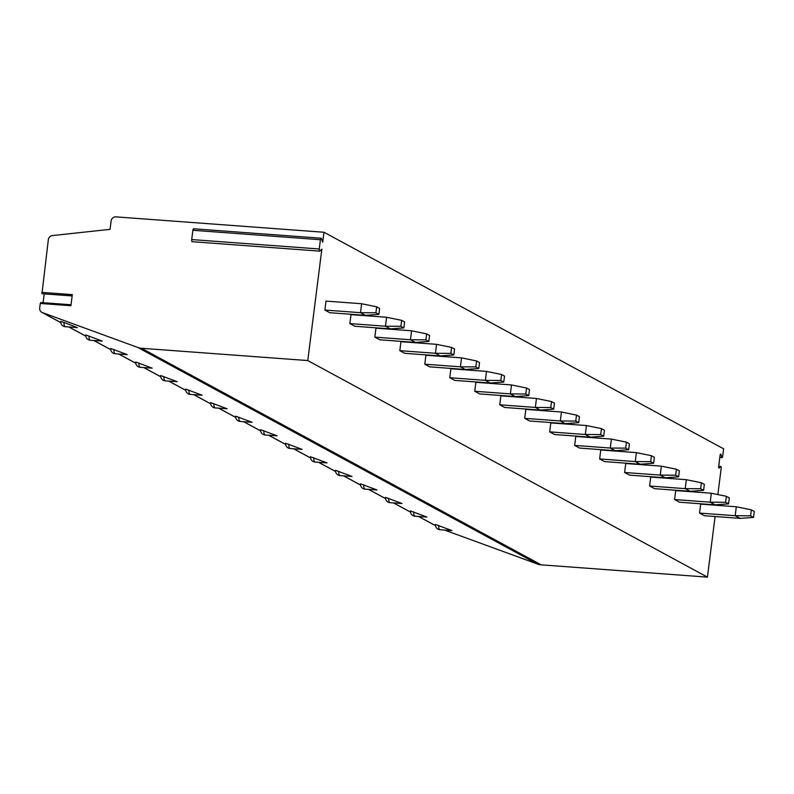 <?xml version="1.0" encoding="UTF-8"?>
<svg xmlns="http://www.w3.org/2000/svg" width="794" height="794" viewBox="0 0 794 794"><rect width="100%" height="100%" fill="white"/><g stroke="black" fill="none" stroke-linecap="round" stroke-linejoin="round"><path stroke-width="1.19" d="M72.155 295.864L41.963 293.711L48.325 239.728A4.556 4.238 118.5 0 1 52.414 235.58L110.048 229.347L111.1 221.03A4.556 4.238 118.5 0 1 115.934 216.871L323.992 232.255L723.642 448.828L722.639 456.709L721.964 457.374L720.982 454.476A1.519 0.516 94.2 0 0 720.684 454.118A1.519 0.516 94.2 0 0 720.079 455.369L718.689 466.366A1.519 0.516 94.2 0 0 719.066 468.142A1.519 0.516 94.2 0 0 719.265 468.053L720.813 466.525L718.689 466.366M715.086 516.527L707.424 577.129L541.141 564.832A15.195 14.123 118.5 0 1 537.538 564.058L444.571 530.074M718.699 466.286L720.952 466.455L721.24 467.795L717.855 494.563M716.575 504.736L716.506 505.302M707.424 577.129L307.774 360.565L141.491 348.268A15.195 14.123 118.5 0 1 137.888 347.494L42.33 312.568A4.556 4.238 118.5 0 1 39.7 308.003L40.276 303.457L70.914 305.72L72.314 294.634L41.675 292.371M323.992 232.255L322.721 242.249L321.501 238.647A1.826 0.615 94.2 0 0 321.143 238.22A1.826 0.615 94.2 0 0 320.419 239.719L319.248 248.988A1.826 0.615 94.2 0 0 319.704 251.132A1.826 0.615 94.2 0 0 319.932 251.023L321.858 249.118L307.774 360.565M361.637 303.735L326.006 301.105L324.875 310.047L329.798 312.717L365.419 315.347L378.877 314.384L379.631 308.409L376.674 306.812L361.637 303.735L360.506 312.687L324.875 310.047M386.609 317.272L350.988 314.632L349.856 323.585L354.769 326.255L390.4 328.885L403.848 327.912L404.603 321.947L401.655 320.349L386.609 317.272L385.477 326.225L349.856 323.585M411.59 330.8L375.959 328.17L374.837 337.122L379.75 339.782L415.371 342.422L428.829 341.45L429.584 335.485L426.636 333.887L411.59 330.8L410.458 339.753L374.837 337.122M436.571 344.338L400.94 341.708L399.809 350.66L404.732 353.32L440.352 355.96L453.811 354.987L454.565 349.023L451.607 347.415L436.571 344.338L435.44 353.29L399.809 350.66M461.542 357.876L425.921 355.246L424.79 364.188L429.703 366.858L465.334 369.488L478.782 368.525L479.536 362.55L476.589 360.952L461.542 357.876L460.411 366.828L424.79 364.188M486.524 371.413L450.903 368.773L449.771 377.726L454.684 380.395L490.305 383.026L503.763 382.053L504.518 376.088L501.57 374.49L486.524 371.413L485.392 380.366L449.771 377.726M511.505 384.951L475.874 382.311L474.743 391.263L479.665 393.923L515.286 396.563L528.744 395.591L529.499 389.626L526.551 388.028L511.505 384.951L510.373 393.893L474.743 391.263M536.476 398.479L500.855 395.849L499.724 404.801L504.637 407.461L540.267 410.101L553.726 409.128L554.47 403.163L551.522 401.566L536.476 398.479L535.345 407.431L499.724 404.801M561.457 412.017L525.836 409.386L524.705 418.339L529.618 420.999L565.249 423.629L578.697 422.666L579.451 416.691L576.504 415.093L561.457 412.017L560.326 420.969L524.705 418.339M586.438 425.554L550.808 422.914L549.676 431.867L554.599 434.536L590.22 437.166L603.678 436.194L604.433 430.229L601.485 428.631L586.438 425.554L585.307 434.507L549.676 431.867M611.41 439.092L575.789 436.452L574.658 445.404L579.57 448.074L615.201 450.704L628.659 449.732L629.414 443.767L626.456 442.169L611.41 439.092L610.278 448.044L574.658 445.404M636.391 452.62L600.77 449.99L599.639 458.942L604.552 461.602L640.182 464.242L653.631 463.269L654.385 457.304L651.437 455.706L636.391 452.62L635.26 461.572L599.639 458.942M661.372 466.157L625.741 463.527L624.61 472.48L629.533 475.14L665.154 477.78L678.612 476.807L679.366 470.832L676.419 469.234L661.372 466.157L660.241 475.11L624.61 472.48M686.353 479.695L650.723 477.055L649.591 486.007L654.514 488.677L690.135 491.307L703.593 490.335L704.347 484.37L701.39 482.772L686.353 479.695L685.222 488.647L649.591 486.007M711.325 493.233L675.704 490.593L674.572 499.545L679.485 502.215L715.116 504.845L728.564 503.872L729.319 497.907L726.371 496.31L711.325 493.233L710.193 502.185L674.572 499.545M736.306 506.761L700.675 504.13L699.554 513.083L704.467 515.743L740.087 518.383L753.546 517.41L754.3 511.445L751.352 509.847L736.306 506.761L735.175 515.713L699.554 513.083M63.977 322.414L60.761 321.411A4.933 4.933 0 0 0 65.326 326.711A4.933 1.677 94.2 0 1 63.977 322.414L77.306 327.594L65.326 326.711M90.298 340.249L102.237 341.073L85.742 334.949A4.933 4.933 0 0 0 90.298 340.249A4.933 1.677 94.2 0 1 88.958 335.951M115.279 353.777L127.219 354.61L110.723 348.487A4.933 4.933 0 0 0 115.279 353.777A4.933 1.677 94.2 0 1 113.939 349.489M138.91 363.017A4.933 1.677 94.2 0 0 140.26 367.314L152.19 368.138L135.705 362.014M165.241 380.852L177.171 381.676L160.676 375.552A4.933 4.933 0 0 0 165.241 380.852A4.933 1.677 94.2 0 1 163.892 376.555M190.213 394.39L202.152 395.214L185.657 389.09A4.933 4.933 0 0 0 190.213 394.39A4.933 1.677 94.2 0 1 188.873 390.092M215.194 407.918L227.124 408.751L210.638 402.627A4.933 4.933 0 0 0 215.194 407.918A4.933 1.677 94.2 0 1 213.854 403.63M240.175 421.455L252.105 422.279L235.61 416.165A4.933 4.933 0 0 0 240.175 421.455A4.933 1.677 94.2 0 1 238.825 417.158M265.146 434.993L277.086 435.817L260.591 429.693A4.933 4.933 0 0 0 265.146 434.993A4.933 1.677 94.2 0 1 263.807 430.695M290.128 448.531L302.067 449.354L285.572 443.231A4.933 4.933 0 0 0 290.128 448.531A4.933 1.677 94.2 0 1 288.788 444.233M315.109 462.068L327.039 462.892L310.543 456.768A4.933 4.933 0 0 0 315.109 462.068A4.933 1.677 94.2 0 1 313.759 457.771M340.08 475.596L352.02 476.43L335.525 470.306A4.933 4.933 0 0 0 340.08 475.596A4.933 1.677 94.2 0 1 338.74 471.299M365.061 489.134L377.001 489.958L360.506 483.834A4.933 4.933 0 0 0 365.061 489.134A4.933 1.677 94.2 0 1 363.721 484.836M390.043 502.671L401.972 503.495L385.477 497.372A4.933 4.933 0 0 0 390.043 502.671A4.933 1.677 94.2 0 1 388.693 498.374M415.014 516.209L426.954 517.033L410.458 510.909A4.933 4.933 0 0 0 415.014 516.209A4.933 1.677 94.2 0 1 413.674 511.912M439.995 529.737L451.935 530.571L435.44 524.447A4.933 4.933 0 0 0 439.995 529.737A4.933 1.677 94.2 0 1 438.655 525.449M40.951 302.782L40.276 303.457M43.104 302.693L44.216 293.879M193.964 229.208A1.826 0.615 94.2 0 0 193.607 228.781A1.826 0.615 94.2 0 0 192.882 230.28L191.711 239.56A1.826 0.615 94.2 0 0 192.168 241.694A1.826 0.615 94.2 0 0 192.396 241.584M365.419 315.347L360.506 312.687L375.919 312.776L376.674 306.812M375.919 312.776L378.877 314.384M390.4 328.885L385.477 326.225L400.901 326.314L401.655 320.349M400.901 326.314L403.848 327.912M415.371 342.422L410.458 339.753L425.882 339.852L426.636 333.887M425.882 339.852L428.829 341.45M440.352 355.96L435.44 353.29L450.853 353.39L451.607 347.415M450.853 353.39L453.811 354.987M465.334 369.488L460.411 366.828L475.834 366.917L476.589 360.952M475.834 366.917L478.782 368.525M490.305 383.026L485.392 380.366L500.816 380.455L501.57 374.49M500.816 380.455L503.763 382.053M515.286 396.563L510.373 393.893L525.797 393.993L526.551 388.028M525.797 393.993L528.744 395.591M540.267 410.101L535.345 407.431L550.768 407.53L551.522 401.566M550.768 407.53L553.726 409.128M565.249 423.629L560.326 420.969L575.749 421.068L576.504 415.093M575.749 421.068L578.697 422.666M590.22 437.166L585.307 434.507L600.73 434.596L601.485 428.631M600.73 434.596L603.678 436.194M615.201 450.704L610.278 448.044L625.702 448.134L626.456 442.169M625.702 448.134L628.659 449.732M640.182 464.242L635.26 461.572L650.683 461.671L651.437 455.706M650.683 461.671L653.631 463.269M665.154 477.78L660.241 475.11L675.664 475.209L676.419 469.234M675.664 475.209L678.612 476.807M690.135 491.307L685.222 488.647L700.636 488.737L701.39 482.772M700.636 488.737L703.593 490.335M715.116 504.845L710.193 502.185L725.617 502.274L726.371 496.31M725.617 502.274L728.564 503.872M740.087 518.383L735.175 515.713L750.598 515.812L751.352 509.847M750.598 515.812L753.546 517.41M720.982 454.476L720.337 454.426M721.964 457.374L719.84 457.225M541.141 564.832L141.491 348.268M537.538 564.058L137.888 347.494M435.489 525.618L418.617 516.467M410.508 512.08L393.635 502.939M385.537 498.543L368.654 489.402M360.555 485.005L343.683 475.864M335.574 471.477L318.702 462.326M310.593 457.94L293.72 448.799M285.622 444.402L268.749 435.261M260.64 430.864L243.768 421.723M235.659 417.336L218.787 408.185M210.688 403.799L193.815 394.658M185.707 390.261L168.834 381.12M160.725 376.723L143.853 367.582M135.754 363.195L118.872 354.045M110.773 349.658L93.9 340.507M85.792 336.12L68.919 326.979M60.82 322.582L42.33 312.568M320.419 239.719L192.882 230.28M319.248 248.988L191.711 239.56M719.811 457.473L722.193 457.642M41.804 312.33L60.82 322.642M68.82 326.969L85.802 336.17M93.791 340.507L110.783 349.707M118.772 354.035L135.764 363.245M143.754 367.572L160.735 376.783M168.735 381.11L185.717 390.311M193.706 394.648L210.698 403.848M218.687 408.185L235.669 417.386M243.669 421.713L260.65 430.924M268.64 435.251L285.632 444.451M293.621 448.789L310.603 457.989M318.602 462.326L335.584 471.527M343.574 475.854L360.565 485.065M368.555 489.392L385.537 498.592M393.536 502.93L410.518 512.13M418.507 516.467L435.499 525.668M40.732 302.524L71.033 304.757M41.963 293.711L72.145 295.944M193.607 228.781L321.143 238.22M192.168 241.694L319.704 251.132M135.695 362.024A4.933 4.933 0 0 0 140.26 367.314"/></g></svg>
